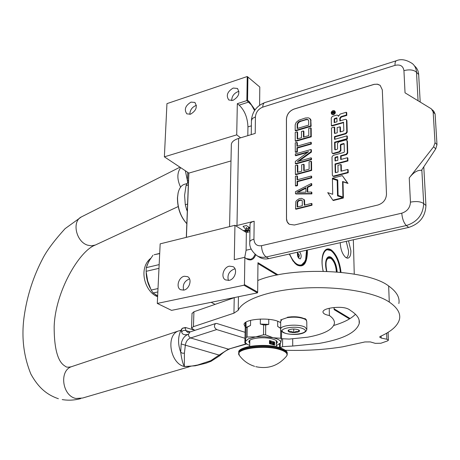 <?xml version="1.0" encoding="UTF-8"?>
<svg xmlns="http://www.w3.org/2000/svg" width="460" height="460" viewBox="0 0 460 460"><rect width="100%" height="100%" fill="white"/><g stroke="black" fill="none" stroke-linecap="round" stroke-linejoin="round"><path stroke-width="0.69" d="M307.315 250.027L307.406 252.385C306.923 263.661 303.479 267.875 297.074 265.035L292.991 260.952L289.311 254.041M306.877 250.125L306.964 252.344C306.877 259.779 305.055 264.23 301.495 265.696L296.78 264.787L295.682 263.977M323.167 271.222C321.649 264.351 321.62 258.56 323.081 253.851C324.938 248.986 327.704 247.704 331.384 250.01C336.553 254.357 339.762 261.786 341.021 272.297M323.604 252.528L326.807 249.406L331.108 250.355C336.191 254.627 339.353 261.924 340.596 272.251M348.542 240.839L350.894 250.763C350.888 255.501 349.767 257.974 347.524 258.192L345.851 257.56C342.453 254.495 340.578 249.538 340.222 242.69M346.23 241.35L348.582 251.005C348.611 254.667 347.852 256.95 346.299 257.836M355.321 314.421L355.31 314.117M354.252 274.097L353.337 239.769M259.607 105.242L259.791 87.032L247.917 77.044L247.566 100.234L249.107 101.487L255.03 109.877M255.72 254.846C253.782 259.693 250.803 261.067 246.79 258.957L244.404 257.393L234.284 259.687L234.951 225.291L160.166 243.852L157.286 303.428L160.166 243.852M243.967 285.223L257.485 292.865L171.545 310.368L157.286 303.428L243.967 285.223L244.438 284.613L244.852 257.79M244.438 284.613L257.663 292.111L257.968 262.706L278.041 274.867M334.046 308.804L350.112 318.538M247.566 100.234L246.853 100.596L247.233 76.527L247.917 77.044M230.995 160.937L188.87 173.098L164.375 156.837L236.716 134.86L237.325 103.672L246.853 100.596L251.413 104.989L254.575 110.544M255.099 254.345L253.345 257.617L250.89 259.331L246.341 258.56L244.404 257.393M229.074 280.376L225.515 279.916C220.472 277.495 223.387 267.191 229.373 266.167L233.024 266.645C238.027 269.077 235.071 279.415 229.074 280.376M183.776 290.116L180.602 289.731C175.703 287.511 178.549 277.225 184.305 276.253L187.565 276.644C192.429 278.875 189.543 289.202 183.776 290.116M257.485 292.865L257.663 292.111M257.962 263.568L276.995 275.08M334.063 309.597L349.485 318.924M186.306 237.366L188.772 173.035M166.951 103.632L164.375 156.837L166.951 103.632L247.233 76.527M232.915 100.383L228.827 99.998C225.843 95.617 227.292 91.632 233.18 88.055L237.337 88.446C240.287 92.851 238.815 96.83 232.915 100.383M190.549 114.183L186.846 113.867C183.919 109.595 185.305 105.679 191.015 102.114L194.781 102.43C197.685 106.731 196.276 110.647 190.549 114.183M247.814 135.648L247.946 126.891C247.56 117.622 244.628 110.365 239.154 105.127L237.325 103.672M236.716 134.86L240.632 137.81M186.409 237.343L188.87 173.098M234.951 225.291L246.359 232.547L249.929 231.685M244.708 257.577L246.094 250.24L246.359 232.547M235.037 268.881L234.266 269.002C228.994 271.262 227.044 275.091 228.419 280.479M189.566 278.898L189.336 278.944C184.316 281.129 182.419 284.861 183.649 290.139M215.113 304.376L211.14 302.306M231.087 298.816L229.603 298.546M238.981 91.454L237.711 91.735C233.726 93.552 231.731 96.525 231.725 100.642M196.42 105.42L195.672 105.616C191.843 107.387 189.911 110.302 189.876 114.362M248.498 226.947L248.457 229.741L244.576 231.414M268.801 258.618C265.426 259.331 262.395 258.923 259.722 257.387L257.077 255.76C259.756 257.295 262.786 257.703 266.167 256.985L268.801 258.618L408.681 227.43C419.641 223.876 425.397 216.579 425.937 205.534L423.792 166.836M259.722 257.387L259.365 257.163M414.397 65.791L414.615 66.033C417.076 68.149 418.428 70.989 418.669 74.554L420.193 102.057M249.981 227.901L246.324 225.544L243.058 226.349L246.347 229.885L243.334 230.621M250.027 224.434L250.033 223.997C250.303 222.801 251.683 221.875 254.161 221.225L253.943 239.211C251.447 239.838 250.062 240.73 249.791 241.885L249.786 242.311M235.773 225.814L254.161 221.225M231.334 145.09L231.351 144.233C231.823 141.755 234.243 139.817 238.619 138.42L255.219 133.417L255.415 116.874L252.356 118.53L251.442 120.669M286.482 218.592L286.419 119.031C286.867 114.264 289.392 110.94 293.986 109.066L374.129 84.329L377.66 84.215L380.155 85.359L382.306 89.861L386.492 194.131C386.164 199.548 383.341 203.165 378.022 204.976L294.411 225.009L289.357 224.308C287.494 223.065 286.534 221.156 286.482 218.592L287.224 221.858L289.19 224.198M255.415 116.874C255.904 112.223 258.347 108.974 262.758 107.134L394.996 65.372C400.188 64.21 403.167 65.97 403.937 70.639L405.036 92.822L431.353 108.847L433.159 111.964L435.022 142.68L433.625 146.774L409.245 177.934C413.465 172.442 417.53 169.924 421.44 170.367L435.741 148.867L433.625 146.774M246.347 229.885L246.382 227.493L248.457 229.741M380.155 85.359L377.223 84.174L374.17 84.37L294.026 109.1C289.432 110.981 286.913 114.298 286.465 119.071L286.528 218.621M433.826 111.303L435.114 114.011L436.988 144.647L435.741 148.867M304.79 205.091L304.411 199.824L301.565 198.329L299.195 198.685L296.838 200.284L295.832 201.543L295.527 208.92L311.546 204.93L311.529 203.406L304.342 205.2L303.957 199.485M295.527 208.92L295.987 209.242L312.001 205.263L311.983 203.74L311.529 203.406M307.751 192.084L307.711 187.427L311.788 185.363L311.771 183.862L311.322 183.517L295.458 191.647L295.464 193.637L311.426 193.551L311.409 192.038L307.303 192.09L307.257 187.082L311.339 185.018L311.322 183.517M295.464 193.637L295.918 193.97L311.874 193.89L311.863 192.378L311.409 192.038M297.528 179.699L297.511 176.226L297.062 175.881L295.389 176.329L295.429 185.696L297.103 185.254L297.085 181.297L311.259 177.543L311.242 176.048L297.079 179.82L297.062 175.881M295.429 185.696L295.884 186.035L297.557 185.593L297.539 181.642L311.707 177.888L311.69 176.398L311.242 176.048M295.383 174.363L295.837 174.708L311.627 170.453L311.535 161.598L311.086 161.242L309.062 161.799L309.131 169.171L303.738 170.631L303.692 164.255L301.679 164.806L301.725 171.177L297.378 172.35L297.338 165.019L295.349 165.565L295.383 174.363L311.178 170.102L311.086 161.242M297.827 172.23L297.792 165.37L297.338 165.019M304.186 170.511L304.141 164.605L303.692 164.255M295.337 163.622L295.791 163.973L311.512 159.637L311.495 158.165L311.052 157.809L297.321 161.609L310.989 151.708L310.966 149.517L295.297 153.933L295.303 155.382L308.625 151.639L295.332 161.437L295.337 163.622L311.069 159.281L311.052 157.809M295.303 155.382L295.751 155.739L307.567 152.421M298.833 161.195L311.431 152.07L311.409 149.88L310.966 149.517M297.361 146.119L297.344 142.773L296.895 142.41L295.251 142.887L295.291 152.007L296.941 151.541L296.924 147.689L310.902 143.698L310.891 142.249L296.918 146.245L296.895 142.41M295.291 152.007L295.74 152.363L297.39 151.892L297.373 148.045L311.345 144.06L311.328 142.612L310.891 142.249M295.245 140.973L295.694 141.335L311.27 136.833L311.178 128.208L310.736 127.834L308.74 128.426L308.809 135.602L303.485 137.149L303.439 130.939L301.461 131.525L301.501 137.724L297.212 138.972L297.177 131.83L295.211 132.411L295.245 140.973L310.828 136.465L310.736 127.834M297.654 138.839L297.62 132.198L297.177 131.83M303.928 137.023L303.882 131.307L303.439 130.939M295.199 130.513L295.648 130.881L311.155 126.299L310.753 119.502L309.637 118.381L308.303 117.835L305.325 118.019L298.753 120.238L296.148 122.435L295.176 124.85L295.199 130.513L310.718 125.925L310.655 120.215L309.637 118.381M331.965 114.356L333.529 114.684C335.34 113.677 335.783 112.499 334.857 111.142L334.598 110.906M338.479 115.805L338.071 115.443M340.262 120.813L340.21 118.536L341.377 117.018L346.794 115.414L346.725 112.637L346.299 112.246L340.147 114.08L338.41 116.34L337.916 115.299L336.605 115.132L332.413 116.38L331.263 117.886L331.407 125.678L343.528 122.274L343.844 130.427L343.401 131.008L340.095 131.957L339.98 126.793L337.14 127.615L337.249 132.773L334.863 133.457L334.713 127.466L334.282 127.087L331.453 127.914L331.913 152.496L332.281 153.243L333.132 153.358L339.325 151.65L340.498 150.121L340.383 144.883L340.825 144.302L343.695 143.503L344.166 143.825L344.356 151.846L343.907 152.427L333.172 155.376L331.999 156.9L332.344 175.197L332.729 175.973L333.569 176.094L347.806 172.356L347.731 169.441L340.969 171.229L340.82 164.502L337.939 165.278L338.083 171.994L335.656 172.632L335.19 172.293L335.024 163.961L347.507 160.597L347.438 157.711L340.71 159.534L340.624 155.756L346.127 154.249L347.311 152.714L347.012 140.812L346.656 140.082L345.776 139.961L338.646 141.968L337.479 143.491L337.588 148.718L337.145 149.293L335.196 149.833L334.736 149.511L334.587 142.203L346.961 138.713L346.892 135.878L334.529 139.386L334.472 136.574L345.615 133.394L346.788 131.865L346.495 120.163L346.156 119.462L345.27 119.341L339.848 120.934L339.785 118.151L340.946 116.633L346.368 115.029L346.299 112.246M334.955 139.265L334.909 136.948L346.041 133.768L347.219 132.244L346.921 120.549L346.265 119.56M335.167 149.839L335.024 142.577L347.392 139.087L347.317 136.252L346.892 135.878M341.136 159.419L341.061 156.118L346.558 154.617L347.743 153.082L347.444 141.185L346.765 140.173M335.19 172.293L335.622 172.638L335.461 164.318L347.944 160.96L347.869 158.073L347.438 157.711M341.395 171.114L341.257 164.864L340.82 164.502M333.08 176.249L334.012 176.445L348.237 172.713L348.162 169.797L347.731 169.441M344.166 143.865L343.695 143.503M332.62 153.525L333.569 153.72L339.756 152.018L340.935 150.489L340.814 145.251L341.257 144.676L344.126 143.871M340.515 131.836L340.406 127.173L339.98 126.793M343.66 122.607L343.195 122.233M331.407 125.678L331.838 126.051L343.62 122.613M337.968 196.023L337.646 180.734L337.203 180.383L332.413 178.854L332.706 194.287L327.721 192.636L332.867 200.18L342.947 197.673L337.525 195.88L337.203 180.383M332.867 200.18L333.31 200.52L343.39 198.013L342.947 197.673M338.071 195.419L343.373 197.369L343.016 181.855L347.996 183.436L342.309 175.634L332.402 178.221L337.743 179.923L338.071 195.419L342.936 197.024L342.579 181.505L347.559 183.086L342.309 175.634M332.402 178.221L337.749 180.136M304.761 200.991L304.307 200.658M312.001 205.263L311.546 204.93M311.788 185.363L311.339 185.018M307.711 187.427L307.257 187.082M311.874 193.89L311.426 193.551M311.707 177.888L311.259 177.543M297.539 181.642L297.085 181.297M297.557 185.593L297.103 185.254M311.627 170.453L311.178 170.102M311.512 159.637L311.069 159.281M311.431 152.07L310.989 151.708M311.345 144.06L310.902 143.698M297.373 148.045L296.924 147.689M297.39 151.892L296.941 151.541M311.27 136.833L310.828 136.465M310.753 119.502L310.316 119.128M311.098 120.589L310.655 120.215M311.155 126.299L310.718 125.925M333.097 114.298C334.914 113.292 335.357 112.113 334.426 110.756L333.023 110.578C331.211 111.584 330.769 112.769 331.7 114.12L333.097 114.298M346.794 115.414L346.368 115.029M334.909 136.948L334.472 136.574M347.392 139.087L346.961 138.713M335.024 142.577L334.587 142.203M341.061 156.118L340.624 155.756M347.944 160.96L347.507 160.597M335.461 164.318L335.024 163.961M348.237 172.713L347.806 172.356M334.863 133.457L334.409 133.141L334.282 127.087M343.016 181.855L342.579 181.505M347.996 183.436L347.559 183.086M343.373 197.369L342.936 197.024M302.295 205.712L297.212 206.983L297.189 202.204L298.195 200.698L300.219 199.933L301.921 200.255L302.266 200.922L302.295 205.712M305.906 187.686L305.94 192.188L296.803 192.297L305.906 187.686M297.137 124.263L298.109 122.314L299.092 121.549L306.659 119.278L308.327 119.962L308.666 120.813L308.706 125.085L297.16 128.512L297.137 124.263L297.58 124.631L297.902 123.59L297.459 123.222M331.706 112.188L334.368 111.182L334.374 111.699L333.207 112.263L333.218 112.78L334.391 112.43L334.397 112.809L331.735 113.608L331.706 112.188L332.172 112.447L332.183 113.091L332.712 112.936L332.701 112.205L332.172 112.447M336.933 117.823L337.013 121.762L334.196 122.596L334.127 119.094L334.564 118.525L336.933 117.823M337.755 156.538L337.835 160.316L335.098 160.925L334.897 157.774L335.346 157.199L337.755 156.538M297.666 206.873L297.643 202.538L297.189 202.204M297.643 202.538L297.976 201.698L297.522 201.371M297.976 201.698L298.649 201.026L298.195 200.698M298.649 201.026L299.661 200.52L299.207 200.186M299.661 200.52L300.673 200.261L300.219 199.933M300.673 200.261L301.691 200.255L301.237 199.922M301.691 200.255L301.996 200.405M297.948 192.28L305.906 188.255M297.902 123.59L298.551 122.688L298.109 122.314M298.551 122.688L299.535 121.923L299.092 121.549M299.535 121.923L300.84 121.29L300.403 120.922M300.84 121.29L305.773 119.813L305.336 119.439M305.773 119.813L307.096 119.652L306.659 119.278M307.096 119.652L308.096 119.824L307.654 119.45M297.603 128.38L297.58 124.631M333.166 112.062L332.281 112.332M334.374 111.694L333.649 111.924M333.534 113.068L333.218 112.78M332.154 113.482L332.137 112.573M334.615 122.469L334.552 119.479L334.127 119.094M336.944 118.329L334.995 118.904L334.552 119.479M335.392 160.977L335.334 158.136L334.897 157.774M337.761 157.021L335.783 157.561L335.334 158.136M333.138 113.189L332.701 112.205M333.028 113.218L332.712 112.936M332.505 113.378L332.183 113.091M249.659 228.327L249.372 228.355M245.927 230.5L247.572 231.621M249.952 230.201C247.365 230.402 245.841 230.977 245.37 231.92M249.901 227.849L248.486 227.999M245.381 230.788L247.566 231.846M304.514 318.774C300.075 316.762 294.371 316.256 287.408 317.256M306.837 328.998L306.774 321.62L306.118 320.034L305.089 319.292C300.42 317.176 294.411 316.641 287.075 317.693L281.911 319.476L280.663 321.523M283.86 332.563C290.749 336.582 311.426 333.017 303.726 329.055C296.757 324.886 275.781 328.676 283.86 332.563M288.782 331.689C291.858 333.529 301.513 332.235 299.201 330.28L298.712 329.935C295.142 328.704 291.749 328.739 288.529 330.033L288 330.866L288.782 331.689M288.805 329.866L288.834 331.625L291.289 331.355L293.744 332.522L296.194 331.372L298.655 331.666L298.655 329.906L298.655 331.666M293.744 332.522L293.733 329.021M288.834 331.625L288.828 329.854M306.55 320.062L304.94 318.464L306.429 320.378M304.934 318.924L304.52 318.998M291.289 316.796L295.941 316.802M281.025 320.269L280.876 319.441M155.008 254.547L159.608 253.627M157.561 295.843L153.157 292.957L157.751 291.962M147.723 281.198L146.096 271.331L158.895 268.352M147.648 280.922L151.173 290.059L157.912 288.581M146.096 271.331L146.291 267.634L159.074 264.632M152.95 255.237L148.661 261.631L146.291 267.634M153.157 292.957L151.173 290.059M297.516 252.212C297.108 255.938 297.994 258.169 300.161 258.905L300.242 258.877C301.662 257.036 301.438 254.667 299.569 251.758M306.555 250.2L305.601 259.773L304.002 262.976L301.812 264.799C297.453 266.07 293.377 262.464 289.576 253.983M304.917 261.476L301.139 265.357C299.034 265.96 296.798 265.086 294.429 262.74M186.829 223.669L186.518 223.37C180.487 216.654 177.462 208.138 177.439 197.811L178.123 192.941L177.543 197.541C177.566 208.087 180.653 216.786 186.812 223.64L186.518 223.37M178.474 191.59L178.008 193.303M184.816 184.19L184.276 184.345C181.286 185.414 179.233 188.284 178.123 192.941M188.318 184.937L186.041 185.575L184.586 195.396L185.294 204.7L187.582 204.079M188.41 182.534L187.559 182.775L186.041 185.575M187.392 209.087L186.536 209.317L185.294 204.7M187.306 211.341L186.536 209.317M336.731 271.906C336.185 265.27 334.259 260.538 330.964 257.715L328.428 257.163L326.554 258.94M337.157 271.94C336.593 265.127 334.621 260.268 331.234 257.364C329.026 256.013 327.37 256.783 326.261 259.681C325.289 262.878 325.398 266.754 326.594 271.32M340.388 272.234C339.348 263.017 336.582 256.128 332.091 251.557L331.119 250.786C324.576 245.738 319.792 257.6 323.242 271.227M331.551 251.108L330.838 250.562L326.565 249.619L325.07 250.47M336.369 271.877C335.898 265.604 334.098 261.125 330.976 258.439C326.353 257.209 324.961 261.504 326.813 271.325M268.761 319.326L268.732 324.375L265.69 324.99L263.614 324.915L263.534 334.805L248.296 338.888L245.375 341.487L244.852 342.999L247.911 344.62M245.945 337.536L247.083 337.03L247.221 327.209L246.088 327.733L245.945 337.536L245.375 341.487C245.18 342.7 246.186 343.821 248.394 344.856L249.74 345.397M281.543 331.303L281.531 338.836L280.663 338.249L273.148 337.778L265.615 334.88L263.534 334.805M279.887 344.275L280.703 342.775L281.531 338.836M245.358 322.615L244.852 342.999M246.088 327.733L245.962 322.19M250.585 320.338L250.516 325.444L247.221 327.209M273.148 337.778L264.391 336.72L247.083 337.03M263.614 324.915L260.302 324.064L260.348 319.027M265.69 324.99L265.615 334.88M280.675 329.653L280.663 338.249M280.652 328.405L277.685 326.433L280.652 328.198M277.696 321.27L277.685 326.433M276.299 345.782L280.703 342.775C281.094 340.756 278.587 339.095 273.177 337.784M276.305 343.839L277.276 342.527C277.432 340.946 275.39 339.652 271.164 338.641C262.579 336.57 248.975 338.433 248.825 341.63L249.763 343.453M250.516 325.444L245.881 327.572M268.732 324.375L260.302 324.064M249.084 341.027L249.786 341.774M277.029 341.423L276.31 342.154M187.64 182.752L187.358 180.331L187.749 172.356M182.108 328.543L181.424 329.515L181.637 332.022C182.338 334.581 184.581 335.334 188.353 334.293C184.569 335.685 182.177 338.905 181.177 343.948L180.694 352.147C181.608 358.995 182.827 363.791 184.356 366.528L195.258 365.792L205.879 363.233L210.996 361.313L210.835 360.663L219.098 355.085L219.765 355.695L211.013 361.307M185.593 327.514L185.345 327.928L182.574 328.152L180.464 331.321L181.51 329.279M245.094 332.31L216.833 323.489L215.613 323.535C213.75 325.628 214.107 327.641 216.677 329.561L190.612 337.968C187.651 339.077 185.892 341.533 185.34 345.328L184.397 353.182L184.356 366.528C191.774 366.269 192.332 365.97 197.84 364.97L210.835 360.663M189.888 331.993L188.358 334.633L188.974 336.599L190.348 337.87L228.453 349.151L219.098 355.085L181.177 343.948M185.345 327.928L185.886 330.608L187.64 332.361M190.175 331.896L185.886 330.608C184.092 329.987 182.677 330.458 181.637 332.022M216.677 329.561L244.927 338.255M281.531 338.704L289.196 339.072L307.452 337.226C323.438 334.339 332.396 329.86 334.328 323.794C334.857 320.948 333.207 318.199 329.372 315.531L329.251 308.309M334.046 308.551L334.144 307.481M292.698 338.893L292.721 346.035L318.929 343.459C342.717 339.308 356.143 332.683 359.208 323.587C360.077 319.073 357.178 314.709 350.514 310.5C347.231 307.562 341.015 306.671 331.873 307.82L329.63 308.234C325.611 309.039 323.386 310.195 322.96 311.702C322.851 313.404 324.99 314.68 329.372 315.531M285.309 350.25C305.302 350.865 324.403 349.726 342.619 346.834L364.929 341.947L370.346 341.918L375.251 343.344L380.863 343.258L387.515 340.917L388.412 340.222L386.872 339.244L381.196 338.048L379.632 337.042L380.339 336.415C391.552 331.361 397.946 325.571 399.527 319.056C400.7 313.248 397.285 307.591 389.286 302.076C374.745 292.14 338.479 285.988 303.933 288.069C269.353 290.105 242.518 299.765 238.217 310.299L233.939 313.174L193.424 326.669L191.521 328.089L194.85 330.36M398.854 303.542C400.01 297.528 396.612 291.68 388.648 285.988C367.528 269.318 291.738 266.127 257.784 280.514M333.724 325.484C343.879 322.466 351.129 318.728 355.465 314.266M192.038 313.45L193.936 311.753L234.916 297.465M292.721 346.035L282.589 346.65L280.013 347.754M280.657 322.759L279.686 322.161C271.101 316.94 244.076 318.78 244.03 324.495L245.289 327.066M239.505 355.632L239.28 355.321C233.761 348.887 264.523 344.408 280.065 349.629C286.545 351.791 288.512 354.183 285.976 356.799C277.834 365.982 267.76 369.271 255.743 366.66M240.367 350.198C244.111 345.339 267.812 343.769 279.594 347.702M273.97 344.839L274.585 343.654L274.591 342.108L269.502 340.521L269.485 343.631L274.58 345.207L274.585 343.654L273.441 341.751L269.502 340.521M274.591 342.108L272.895 341.763L272.28 342.941L272.866 344.477M271.193 343.976L271.808 342.792L270.658 340.883L270.112 340.9L269.491 342.073L270.256 343.781M271.101 343.971L271.578 342.861L270.072 340.917M273.844 344.85L274.355 343.723L272.855 341.78M271.043 341.596L270.808 343.511L271.383 343.275L271.043 341.596L271.204 343.493M269.721 343.079L270.359 343.034M269.594 341.481L270.353 341.717L269.548 342.579M272.878 342.303L273.096 344.356L273.556 344.356L274.022 342.654L273.734 343.039L272.878 342.303L273.556 344.356M273.849 342.602L273.539 342.976M270.411 343.034L269.945 342.591L270.813 341.521L269.779 341.199L270.583 341.648L269.773 342.539L270.52 343.24M273.188 343.028L273.7 343.189L273.441 344.166L273.188 343.028M273.223 343.177L273.7 343.189M273.476 343.252L273.343 343.735M249.107 101.487L248.67 102.062L239.154 105.127M246.79 258.957L246.341 258.56M251.373 125.839L247.946 126.891M251.177 249.061L246.094 250.24M253.943 239.211C254.334 244.105 256.852 246.261 261.504 245.697C261.752 250.936 263.304 254.696 266.167 256.985L406.364 225.538L408.681 227.43M261.504 245.697L401.775 213.181C402.281 218.81 403.811 222.933 406.364 225.538C417.352 221.961 423.125 214.63 423.677 203.55L425.937 205.534M403.937 70.639C409.423 69.27 413.609 69.788 416.501 72.197L418.669 74.554M418.065 100.757L416.501 72.197C416.265 68.626 414.914 65.774 412.447 63.658C406.381 59.656 401.022 58.684 396.365 60.737L396.462 60.708M421.831 169.774L423.677 203.55C420.653 201.52 416.242 201.054 410.441 202.147L409.245 177.934M401.775 213.181C407.255 211.358 410.147 207.678 410.441 202.147M236.986 225.48L238.619 138.42M262.758 107.134C262.827 104.65 263.465 103.155 264.684 102.637L264.805 102.597M394.996 65.372C394.916 62.738 395.37 61.191 396.365 60.737L264.684 102.637C256.691 105.857 252.281 111.694 251.447 120.158L251.252 134.613M436.988 144.647L435.022 142.68M435.114 114.011L433.159 111.964M341.377 117.018L340.946 116.633M340.21 118.536L339.785 118.151M346.921 120.549L346.495 120.163M347.219 132.244L346.788 131.865M346.041 133.768L345.615 133.394M335.133 149.845L334.736 149.511M347.444 141.185L347.012 140.812M347.743 153.082L347.311 152.714M346.558 154.617L346.127 154.249M334.012 176.445L333.569 176.094M341.257 144.676L340.825 144.302M340.814 145.251L340.383 144.883M340.935 150.489L340.498 150.121M339.756 152.018L339.325 151.65M333.569 153.72L333.132 153.358M334.788 133.475L334.409 133.141M332.344 112.303L331.913 111.918M333.097 112.079L332.666 111.694M333.724 111.889L333.293 111.504M334.995 118.904L334.564 118.525M335.369 160.977L334.955 160.638M335.783 157.561L335.346 157.199M280.663 321.022L280.709 329.797L281.376 331.119L283.095 332.448C289.006 335.409 305.52 335.57 306.837 329.527L305.152 327.238C299.477 323.69 280.732 325.007 280.646 328.911L280.646 329.383M297.925 255.352L297.953 255.49C298.718 256.939 299.109 256.829 299.126 255.156L299.092 255.012C298.333 253.564 297.942 253.678 297.925 255.352M157.556 296.016L155.492 294.659M150.316 288.253C147.717 283.423 146.343 278.185 146.182 272.527M147.016 265.288L149.897 259.526M328.25 257.358L327.773 257.485M331.085 258.514L330.406 257.979M178.192 206.563L95.352 245.019L91.385 245.835L87.722 245.203C76.159 241.943 71.611 221.524 81.345 216.936L82.007 216.602M180.653 167.641C176.968 172.793 176.939 179.302 180.579 187.162M72.927 366.206L71.334 366.735C58.868 371.047 62.468 396.14 76.009 398.469L82.604 398.032L189.336 366.758M185.357 170.769L187.358 180.331L188.462 181.039M190.82 366.35L184.356 366.528C170.234 363.567 165.571 335.432 178.33 331.022L71.334 366.735C68.523 367.35 66.66 367.31 65.757 366.631C64.417 365.234 54.084 363.078 54.165 326.675C55.16 291.95 79.126 251.108 95.07 245.14M184.397 353.182L182.263 353.194L180.694 352.147C177.951 344.597 177.876 337.651 180.464 331.321L180.602 330.395L178.33 331.022M193.292 329.843L185.547 327.503L182.574 328.152L181.585 329.159M215.613 323.535L189.606 332.085L187.611 332.356M246.267 343.821L228.453 349.151L246.629 343.999M388.648 285.988L389.286 302.076M381.127 336.059L381.196 338.048M386.872 339.244L386.641 333.201M279.582 347.628L279.594 344.195M280.18 347.415L280.186 343.982M282.589 346.65L282.595 338.773M193.424 326.669L193.936 311.753M234.232 297.718L233.939 313.174M238.452 296.74L238.217 310.299M238.734 353.826L238.757 353.142C238.849 347.334 266.507 344.557 280.174 349.14C285.171 350.744 287.511 352.59 287.207 354.671L286.867 355.66M238.757 353.079L238.769 352.331C238.861 346.512 266.512 343.723 280.174 348.318C285.154 349.922 287.494 351.762 287.207 353.838M250.884 259.336L250.159 259.498M300.725 265.863L301.495 265.696M237.722 88.757L237.337 88.446M195.074 102.649L194.781 102.43M247.595 229.931L247.583 230.552M247.583 230.816L247.56 232.26M250.033 223.997L249.791 241.885C249.211 246.802 251.643 251.424 257.077 255.76M231.351 144.233L229.574 226.625M432.423 109.831L433.82 111.303M331.7 114.12L332.131 114.505M332.729 175.973L333.172 176.324M332.281 153.243L332.718 153.605M246.008 231.242L245.364 230.799M248.48 228.286L249.975 228.12M249.947 230.38L246.646 230.972L247.572 231.587M305.492 319.481L305.883 319.821M298.684 258.192L299.345 255.133L297.419 252.523M157.521 296.654C145.141 292.249 137.862 268.686 150.638 258.388M159.614 253.431L154.146 254.754M299.126 265.788L300.386 265.518M184.276 184.345L187.047 183.563M326.048 249.734L326.565 249.619M330.763 258.031L327.813 257.456M336.438 271.883C335.961 265.489 334.081 260.877 330.786 258.048M246.439 327.163L245.968 327.572M277.276 342.527L277.282 342.022M58.386 398.728C47.006 394.835 38.502 387.866 30.889 374.101C23.598 356.178 21.332 337.099 24.098 316.854C27.048 295.786 33.442 276.011 43.292 257.519C47.409 249.78 54.677 240.154 65.09 228.649L81.345 216.936L179.975 167.193M80.816 398.561C74.612 400.269 68.408 400.614 62.209 399.591M229.252 349.197C226.372 350.221 223.209 352.389 219.765 355.695M388.108 332.321L388.407 340.055M279.553 344.224L279.548 347.616M359.208 323.587L359.11 320.034M192.044 313.225L191.521 328.089M287.218 353.079C287.396 351.336 284.935 349.548 279.841 347.702C265.322 342.66 237.026 346.782 238.769 352.331L239.286 355.327C243.19 360.657 248.296 364.326 254.587 366.332M249.722 346.409L249.803 340.308M276.299 346.794L276.316 340.682"/></g></svg>
